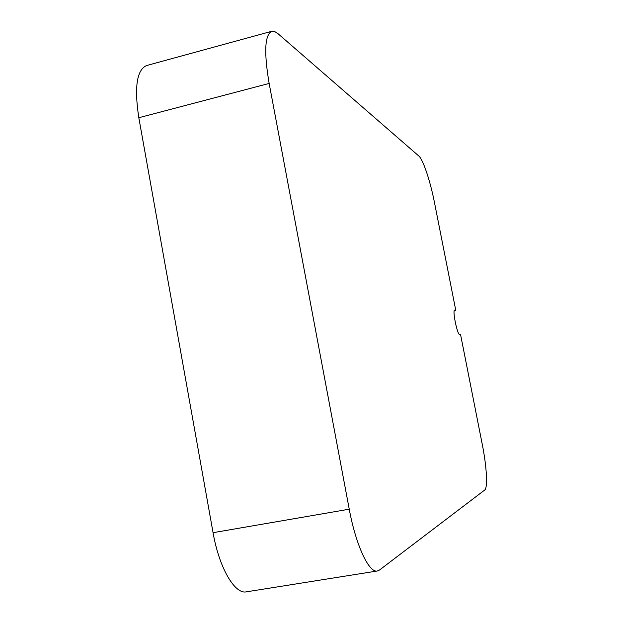 <?xml version="1.0" encoding="UTF-8"?>
<svg xmlns="http://www.w3.org/2000/svg" width="623" height="623" viewBox="0 0 623 623"><rect width="100%" height="100%" fill="white"/><g stroke="black" fill="none" stroke-linecap="round" stroke-linejoin="round"><path stroke-width="0.93" d="M454.245 310.721L455.787 310.402L434.441 202.382C430.345 181.348 423.079 159.449 418.851 156.038L277.889 33.587L274.587 31.493L271.667 31.314C264.728 35.013 263.895 52.394 269.152 83.435L349.246 509.193C355.834 545.141 369.011 573.176 377.297 571.003L379.462 570.053L484.725 490.013C487.949 487.934 486.672 466.292 482.303 444.549L460.576 334.613L459.603 334.481C457.29 334.808 452.236 309.958 454.65 310.145L454.525 310.199M455.787 310.402L454.79 310.145M377.297 571.003L246.311 591.842C234.778 594.498 219.094 567.693 213.066 532.681L349.246 509.193M269.152 83.435L138.82 117.724L213.066 532.681M138.82 117.724C134.186 87.384 136.749 70.002 146.498 65.571L146.709 65.508M271.667 31.314L146.498 65.571"/></g></svg>
